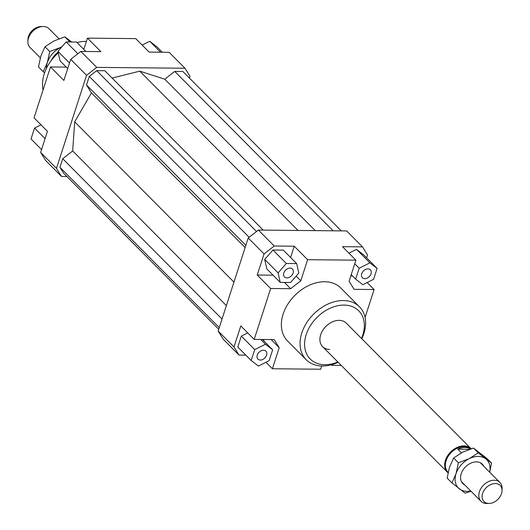 <?xml version="1.0" encoding="UTF-8"?>
<svg xmlns="http://www.w3.org/2000/svg" width="530" height="530" viewBox="0 0 530 530"><rect width="100%" height="100%" fill="white"/><g stroke="black" fill="none" stroke-linecap="round" stroke-linejoin="round"><path stroke-width="0.79" d="M489.137 503.454L487.017 503.5A13.343 9.646 -44.8 0 1 486.692 503.5A13.343 9.646 -44.8 0 1 480.982 501.274A13.343 9.646 -44.8 0 1 479.418 491.76A13.343 9.646 -44.8 0 1 494.205 480.233A13.343 9.646 -44.8 0 1 499.916 482.459A13.343 9.646 -44.8 0 1 502.102 488.508L502.042 490.628A11.421 8.255 135.2 0 0 493.827 483.645A11.421 8.255 135.2 0 0 482.631 493.41A11.421 8.255 135.2 0 0 489.137 503.454A11.421 8.255 135.2 0 0 501.512 493.596A11.421 8.255 135.2 0 0 502.042 490.628M470.673 448.923A16.264 11.759 135.2 0 0 464.154 446.624A16.264 11.759 135.2 0 0 448.168 456.35A16.264 11.759 135.2 0 0 448.042 472.263L448.142 472.369M461.392 452.819L457.794 449.195A16.264 11.759 -44.8 0 1 464.969 447.439A16.264 11.759 -44.8 0 1 470.481 448.983M471.137 448.771A16.682 12.064 135.2 0 0 471.057 448.685A16.682 12.064 135.2 0 0 463.922 445.902A16.682 12.064 135.2 0 0 447.519 455.886A16.682 12.064 135.2 0 0 447.393 472.203A16.682 12.064 135.2 0 0 448.049 472.806M58.989 38.763L49.018 28.726A13.343 9.646 135.2 0 0 43.308 26.5A13.343 9.646 135.2 0 0 42.983 26.5A13.343 9.646 135.2 0 0 28.514 38.021A13.343 9.646 135.2 0 0 27.898 41.492A13.343 9.646 135.2 0 0 30.084 47.541L40.306 57.83M27.898 41.492L27.957 39.372A11.421 8.255 -44.8 0 1 28.488 36.404A11.421 8.255 -44.8 0 1 40.863 26.546L42.983 26.5M457.794 449.195L469.514 449.308M58.121 52.185A16.264 11.759 135.2 0 0 51.284 60.46M329.766 349.442A16.682 12.064 -44.8 0 1 322.631 346.66A16.682 12.064 -44.8 0 1 322.757 330.336A16.682 12.064 -44.8 0 1 339.16 320.358A16.682 12.064 -44.8 0 1 346.295 323.141L471.057 448.685M364.799 278.674A5.631 4.068 -44.8 0 1 362.394 277.733A5.631 4.068 -44.8 0 1 362.434 272.228A5.631 4.068 -44.8 0 1 367.972 268.856A5.631 4.068 -44.8 0 1 370.377 269.796A5.631 4.068 -44.8 0 1 370.337 275.308A5.631 4.068 -44.8 0 1 364.799 278.674M263.503 350.25A5.631 4.068 -44.8 0 1 265.914 351.185A5.631 4.068 -44.8 0 1 265.868 356.697A5.631 4.068 -44.8 0 1 260.336 360.062A5.631 4.068 -44.8 0 1 257.924 359.121A5.631 4.068 -44.8 0 1 257.971 353.616A5.631 4.068 -44.8 0 1 263.503 350.25M293.11 273.043A5.631 4.068 -44.8 0 1 289.175 277.382A5.631 4.068 -44.8 0 1 284.464 276.965A5.631 4.068 -44.8 0 1 283.802 272.95A5.631 4.068 -44.8 0 1 287.73 268.611A5.631 4.068 -44.8 0 1 292.447 269.028A5.631 4.068 -44.8 0 1 293.11 273.043M77.009 42.539A37.537 27.136 -44.8 0 1 85.867 41.386A37.537 27.136 -44.8 0 1 86.41 41.4M43.069 89.888A37.537 27.136 -44.8 0 1 58.28 52.874M306.214 359.724L287.525 340.923A37.537 27.136 -44.8 0 1 287.816 304.194A37.537 27.136 -44.8 0 1 324.718 281.741A37.537 27.136 -44.8 0 1 340.777 288.002L359.466 306.804A37.537 27.136 135.2 0 0 343.407 300.543A37.537 27.136 135.2 0 0 306.506 322.995A37.537 27.136 135.2 0 0 306.214 359.724A37.537 27.136 135.2 0 0 322.273 365.985A37.537 27.136 135.2 0 0 338.14 362.268M361.805 338.75A37.537 27.136 135.2 0 0 359.466 306.804M337.842 361.97A34.198 24.724 -44.8 0 1 324.837 364.706A34.198 24.724 -44.8 0 1 306.188 334.622A34.198 24.724 -44.8 0 1 344.089 305.088A34.198 24.724 -44.8 0 1 361.513 338.451M80.865 51.43L70.695 59.353L86.536 75.3L96.705 67.376L80.865 51.43L100.866 51.629L87.457 38.14L135.733 38.617L149.142 52.106L169.136 52.304L184.983 68.244L189.985 76.32L189.415 78.076M70.695 59.353L63.885 80.441L50.483 66.952L34.039 117.845L47.448 131.334L40.638 152.421L45.64 160.491L61.48 176.437L56.478 168.361L40.638 152.421M56.478 168.361L86.536 75.3M66.866 176.49L61.48 176.437M96.705 67.376L184.983 68.244M263.198 230.113L104.821 70.735L96.685 70.656L89.292 76.419L86.516 84.999L91.425 92.916L74.684 121.86L72.683 150.951L62.706 158.722L59.936 167.301L63.573 173.171L218.718 329.296M341.267 230.881L182.89 71.504L174.754 71.424L164.77 79.202L139.761 71.153L112.102 78.062M50.483 66.952L66.283 67.105M355.902 260.17L342.499 246.682L362.5 246.874L346.653 230.934L258.382 230.066L248.212 237.99L218.155 331.051L223.156 339.127L238.997 355.067L233.995 346.991L240.805 325.91L254.208 339.399L270.651 288.505L257.242 275.017L264.053 253.93L274.222 246.006L294.223 246.205L307.625 259.693L355.902 260.17L349.091 281.251L354.093 289.327L374.094 289.526L365.064 317.483M352.496 275.951L350.807 275.938M367.151 282.536L374.094 289.526M362.5 246.874L367.502 254.95L366.581 257.799M233.995 346.991L218.155 331.051M248.212 237.99L264.053 253.93M245.834 355.133L238.997 355.067M264.092 339.498L263.682 340.764M251.194 360.526L258.395 366.071L269.121 360.698L272.645 349.787L265.444 344.242L254.718 349.608L251.194 360.526L237.785 347.037L241.309 336.119L247.748 332.9M274.222 246.006L258.382 230.066M273.043 275.169L257.242 275.017M294.223 246.205L290.586 257.461M272.93 250.008L283.278 250.107L296.687 263.596L286.332 263.496L272.93 250.008L264.695 259.409L266.822 268.909L280.224 282.397L290.579 282.503L298.807 273.102L296.687 263.596M271.161 339.564L279.211 347.667L272.4 368.754L320.676 369.231L321.73 365.972M279.211 347.667L274.209 339.598L254.208 339.399M284.424 282.437L290.645 288.698L300.815 280.781L296.177 276.103M307.625 259.693L300.815 280.781M286.332 263.496L278.104 272.897L280.224 282.397M278.104 272.897L264.695 259.409M290.645 288.698L270.651 288.505M254.718 349.608L241.309 336.119M265.444 344.242L260.694 339.465M272.645 349.787L262.403 339.478M272.4 368.754L265.967 362.281M331.488 364.733L331.621 365.329L341.274 365.422M331.621 365.329L331.124 364.825M377.115 268.399L369.913 262.853L359.181 268.22L355.656 279.138L362.858 284.683L373.59 279.31L377.115 268.399L363.706 254.91L356.505 249.365L348.932 253.154M355.656 279.138L351.218 274.666M359.181 268.22L354.742 263.755M369.913 262.853L356.505 249.365M67.721 68.555L60.056 60.844L57.936 51.344L66.164 41.943L76.519 42.042L85.893 51.483M66.164 41.943L77.897 53.749M57.936 51.344L69.516 62.997M83.826 49.396L87.457 38.14M41.559 149.573L31.025 138.973L34.549 128.055L45.083 138.655M34.549 128.055L40.989 124.835M142.166 45.09L149.745 41.3L156.946 46.845L162.299 52.238M149.745 41.3L160.59 52.218M139.761 71.153L298.065 230.457M245.112 247.57L91.425 92.916M233.955 282.132L74.684 121.86M245.84 245.324L86.516 84.999M249.133 237.268L89.292 76.419M256.527 231.504L96.685 70.656M219.261 327.626L59.936 167.301M222.03 319.047L62.706 158.722M226.37 305.605L72.683 150.951M333.131 230.802L174.754 71.424M315.251 230.623L164.77 79.202M61.871 46.845A20.021 14.476 135.2 0 0 60.526 47.468L62.003 46.7M69.132 41.969L69.562 41.632L69.986 41.976M71.749 41.996L64.806 36.848L54.027 40.923L44.997 46.759L40.87 55.955L38.491 66.906L43.248 71.696L47.375 62.494A20.021 14.476 135.2 0 0 46.441 68.39M60.526 47.468A20.021 14.476 135.2 0 0 47.375 62.494L49.754 51.542L60.526 47.468M44.599 72.795L43.248 71.696M69.562 41.632L64.806 36.848M49.754 51.542L44.997 46.759M489.647 472.124A20.021 14.476 135.2 0 0 485.732 458.854A20.021 14.476 135.2 0 0 478.212 456.429A20.021 14.476 135.2 0 0 469.183 458.688A20.021 14.476 135.2 0 0 456.025 473.721L458.41 462.769L469.183 458.688L478.212 452.858L491.509 463.094L486.752 458.304L473.456 448.069L462.683 452.15L453.647 457.98L449.526 467.175L447.141 478.126L451.898 482.916L456.025 473.721A20.021 14.476 135.2 0 0 459.417 488.912A20.021 14.476 135.2 0 0 466.937 491.33A20.021 14.476 135.2 0 0 470.713 490.939M471.011 491.237L465.194 493.152L451.898 482.916M464.823 485.01A13.76 9.951 -44.8 0 1 462.14 471.495A13.76 9.951 -44.8 0 1 470.249 463.432A13.76 9.951 -44.8 0 1 476.45 461.882A13.76 9.951 -44.8 0 1 483.757 466.201M491.509 463.094L489.693 472.17M473.456 448.069L478.212 452.858M453.647 457.98L458.41 462.769M480.326 462.75L499.916 482.459M322.631 346.66L447.393 472.203M461.398 481.565L480.982 501.274"/></g></svg>
